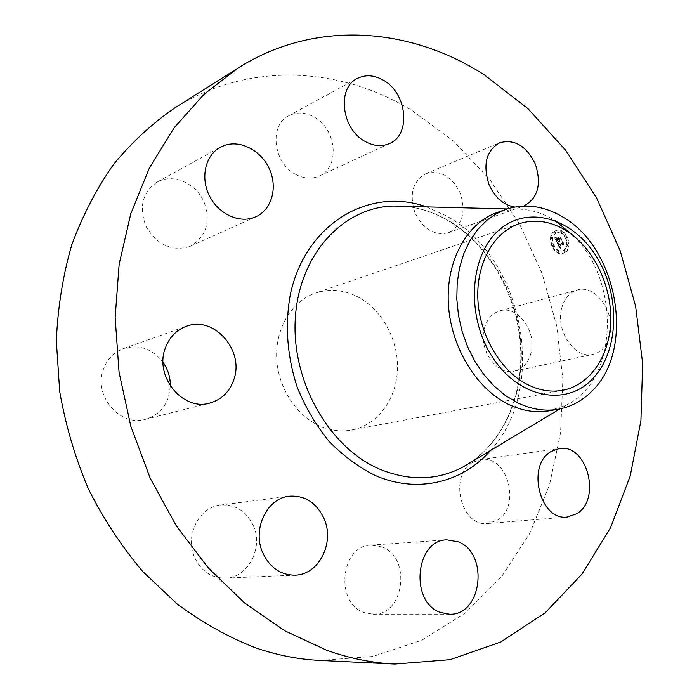 <?xml version="1.0" encoding="UTF-8"?>
<svg xmlns="http://www.w3.org/2000/svg" width="699" height="699" viewBox="0 0 699 699"><rect width="100%" height="100%" fill="white"/><g stroke="black" fill="none" stroke-linecap="round" stroke-linejoin="round"><path stroke-width="0.52" stroke-dasharray="3.5 2.62" d="M484.372 328.408C487.028 319.041 492.201 313.187 499.89 310.854C517.723 305.131 537.024 331.518 531.03 352.881C528.348 362.851 522.817 368.915 514.447 371.082C496.963 375.887 478.142 349.509 484.372 328.408M561.612 308.547C564.242 298.587 569.484 292.4 577.357 290.006C595.6 284.117 615.653 312.427 609.755 335.109C607.125 345.708 601.533 352.121 592.97 354.358C575.094 359.33 555.443 330.994 561.612 308.547M174.645 108.022C249.124 60.944 340.5 66.903 411.589 110.206L453.642 141.224L489.982 179.765L519.698 224.344L542.101 273.466L556.631 325.629L562.878 379.312L560.563 432.934L549.528 484.87L529.781 533.398L501.567 576.701L465.385 612.892L422.109 640.074L373.03 656.44L319.924 660.424M357.259 296.621C381.864 309.194 398.535 339.74 397.46 369.518C396.447 399.286 377.521 425.114 351.632 430.007C340.955 431.965 330.269 430.593 319.583 425.892C295.467 415.154 277.346 386.267 276.647 356.673C275.878 327.071 292.418 300.815 315.599 293.021C329.57 288.547 343.454 289.744 357.259 296.621M473.04 462.205L480.545 459.584C507.553 454.289 521.725 506.705 496.998 520.406L487.78 523.499C460.929 527.483 448.251 474.612 473.04 462.205M381.907 546.915C411.702 557.252 404.398 615.714 372.943 614.238L364.336 612.647C334.515 603.176 340.701 545.168 371.055 545.133L381.907 546.915M253.274 525.508C263.741 547.754 248.049 577.942 225.139 578.134C211.482 578.064 201.347 571.24 194.715 557.671C184.475 535.941 198.97 506.941 220.307 505.097C235.187 504.128 246.179 510.934 253.274 525.508M170.355 386.031L168.442 397.303C164.317 408.749 156.628 416.088 145.366 419.321C119.922 427.159 92.967 395.363 103.478 369.089C107.288 358.98 113.972 352.121 123.54 348.521C139.223 344.135 152.399 348.749 163.068 362.353M189.324 246.66C171.762 251.544 157.441 245.034 146.371 227.123C138.594 207.577 142.159 192.566 157.074 182.09L161.076 180.29C176.768 174.593 196.55 184.789 204.038 201.95C210.932 221.871 206.423 236.603 190.504 246.162L189.324 246.66M295.808 174.462C273.318 163.409 268.8 125.147 288.731 115.763C296.743 111.744 305.192 112.163 314.078 117.021C336.743 128.869 340.256 167.533 319.251 176.034C311.85 179.267 304.03 178.743 295.808 174.462M414.953 212.714C409.09 194.2 412.716 181.181 425.831 173.649C440.396 169.708 451.904 176.297 460.344 193.405C466.285 212.365 462.319 225.471 448.435 232.723C434.385 235.982 423.227 229.316 414.953 212.714M501.393 211.177L514.883 209.123C528.025 208.748 540.799 212.199 553.215 219.477L554.823 220.447M573.774 235.991C620.992 282.658 618.231 380.282 566.4 405.018L549.169 410.82M523.656 206.048L514.717 207.026M565.194 252.339L563.394 253.195C553.879 256.76 545.814 236.341 554.726 231.212L556.343 230.434C565.867 226.721 574.054 247.053 565.194 252.339M554.263 231.36C545.342 236.498 553.407 256.909 562.922 253.335L564.722 252.479C573.591 247.193 565.395 226.878 555.871 230.583L554.263 231.36M563.612 250.242C570.602 246.092 564.163 230.076 556.657 232.985L555.373 233.606C548.357 237.66 554.718 253.737 562.214 250.915L563.612 250.242M553.11 247.062L552.577 245.725L553.11 247.062M555.137 233.125L554.499 231.841L555.137 233.125M551.764 239.049L551.223 237.712L551.764 239.049M566.461 238.123L565.937 236.804L566.461 238.123M561.227 232.767L560.694 231.439L561.227 232.767M563.848 250.723L564.373 252.051L563.848 250.723M557.758 251.142L558.291 252.479L557.758 251.142M567.177 244.799L567.702 246.127L567.177 244.799M555.845 233.457L557.129 232.837C564.635 229.927 571.074 245.952 564.084 250.102L562.678 250.775C555.181 253.597 548.82 237.511 555.845 233.457M557.732 243.278L559.051 243.287L559.156 245.375L562.721 243.06L562.809 242.273L563.848 244.379L563.149 243.995L559.908 246.17L561.096 247.175L559.663 246.336L560.336 247.463L561.183 247.437L560.502 248.792L557.732 243.278L557.26 243.427L560.03 248.931L560.712 247.586L559.812 247.56L559.191 246.476L560.703 247.28L559.436 246.319L562.678 244.143L563.377 244.528L562.337 242.422L562.249 243.208L558.693 245.524L558.58 243.435L557.26 243.427M557.793 242.85L559.104 243.025L557.321 242.999M558.912 243.741L559.27 244.877L562.546 242.684L562.8 241.539L563.927 244.065L562.835 241.854L562.643 242.806L559.244 245.087L558.912 243.741L558.44 243.89L558.772 245.227L562.171 242.955L562.363 242.003L563.455 244.204L562.328 241.688L562.083 242.833L558.798 245.026L558.44 243.89M557.514 242.859L555.137 238.053L556.5 238.158L556.238 239.311L557.024 241.129L558.553 240.107L557.059 240.727L556.439 238.577L557.094 240.552L558.352 239.705L557.094 238.639L558.466 237.721L558.824 239.923L560.476 238.822L560.607 237.948L561.725 240.211L560.93 239.748L559.523 240.683L559.995 241.312L559.287 240.84L559.925 241.636L559.008 241.024L557.051 242.999L557.164 242.099L558.545 241.172L559.462 241.775L558.816 240.989L559.532 241.461L559.06 240.832L560.458 239.897L561.253 240.36L560.135 238.097L560.004 238.971L558.361 240.072L557.994 237.87L556.622 238.787L557.889 239.853L556.622 240.692L555.976 238.726L556.596 240.867L558.082 240.255L556.553 241.269L555.757 239.373L556.028 238.307L554.674 238.202L557.051 242.999M555.163 237.573L556.579 237.861L554.7 237.721M557.042 238.228L558.449 237.284L556.57 238.368M558.44 238.394L558.903 239.338L560.301 238.411L560.615 237.127L561.9 239.967L560.65 237.442L560.397 238.499L558.877 239.512L558.44 238.394L557.951 238.735L558.405 239.661L559.934 238.647L560.187 237.59L561.437 240.115L560.144 237.276L559.838 238.56L558.44 239.486L557.968 238.542M557.627 241.95L557.164 242.099M559.008 241.024L558.545 241.172M559.086 241.155L558.623 241.304M559.174 241.269L558.702 241.417M559.252 241.365L558.789 241.513M559.34 241.452L558.877 241.601M559.436 241.522L558.964 241.662M559.523 241.574L559.06 241.714M559.619 241.609L559.156 241.758M559.724 241.636L559.252 241.775M559.82 241.636L559.357 241.784M559.925 241.636L559.462 241.775M559.96 241.566L559.497 241.714M559.882 241.531L559.418 241.679M559.812 241.496L559.34 241.644M559.742 241.452L559.27 241.601M559.672 241.4L559.2 241.548M559.611 241.347L559.139 241.496M559.549 241.286L559.078 241.435M559.488 241.216L559.025 241.365M559.436 241.146L558.973 241.295M559.392 241.068L558.92 241.216M559.349 240.989L558.877 241.138M559.314 240.919L558.851 241.059M559.287 240.84L558.816 240.989M559.436 240.744L558.973 240.893M559.48 240.823L559.017 240.972M559.532 240.91L559.06 241.05M559.584 240.98L559.113 241.129M559.637 241.05L559.165 241.19M559.689 241.103L559.217 241.251M559.742 241.164L559.279 241.304M559.803 241.207L559.34 241.356M559.864 241.251L559.401 241.4M559.934 241.286L559.462 241.435M559.995 241.312L559.532 241.461M560.021 241.181L559.558 241.33M559.96 241.146L559.497 241.295M559.899 241.111L559.436 241.26M559.847 241.076L559.375 241.225M559.794 241.033L559.322 241.181M559.742 240.989L559.27 241.129M559.689 240.937L559.226 241.076M559.646 240.875L559.174 241.024M559.602 240.814L559.139 240.963M559.567 240.753L559.095 240.902M559.523 240.683L559.06 240.832M560.93 239.748L560.458 239.897M561.725 240.211L561.253 240.36M560.607 237.948L560.135 238.097M560.476 238.822L560.004 238.971M558.824 239.923L558.361 240.072M558.3 238.866L557.837 239.014M558.466 237.721L557.994 237.87M557.094 238.639L556.622 238.787M558.012 239.006L557.54 239.154M558.352 239.705L557.889 239.853M557.094 240.552L556.622 240.692M557.033 240.439L556.561 240.587M556.972 240.334L556.509 240.482M556.92 240.238L556.456 240.386M556.876 240.15L556.404 240.299M556.832 240.063L556.36 240.211M556.78 239.958L556.308 240.107M556.727 239.853L556.264 240.002M556.684 239.757L556.221 239.906M556.64 239.661L556.177 239.809M556.605 239.574L556.142 239.722M556.57 239.486L556.107 239.635M556.544 239.407L556.072 239.556M556.518 239.338L556.054 239.486M556.483 239.207L556.011 239.355M556.456 239.084L555.985 239.233M556.439 238.962L555.967 239.11M556.43 238.84L555.958 238.988M556.43 238.708L555.967 238.857M556.439 238.577L555.976 238.726M556.404 238.674L555.941 238.822M556.378 238.778L555.915 238.927M556.369 238.901L555.897 239.049M556.369 239.023L555.906 239.172M556.387 239.163L555.923 239.311M556.421 239.311L555.95 239.46M556.465 239.46L555.993 239.608M556.518 239.626L556.054 239.774M556.596 239.801L556.124 239.949M556.684 239.984L556.212 240.133M556.867 240.36L556.404 240.508M556.928 240.473L556.465 240.622M557.059 240.727L556.596 240.867M558.414 239.818L557.942 239.967M558.553 240.107L558.082 240.255M557.024 241.129L556.553 241.269M556.937 240.954L556.474 241.103M556.719 240.5L556.255 240.648M556.587 240.238L556.116 240.386M556.518 240.098L556.054 240.246M556.456 239.967L555.993 240.115M556.404 239.844L555.941 239.993M556.36 239.722L555.888 239.871M556.317 239.608L555.854 239.757M556.29 239.504L555.819 239.652M556.264 239.407L555.792 239.556M556.238 239.311L555.775 239.46M556.229 239.224L555.757 239.373M556.221 239.145L555.749 239.294M556.221 239.067L555.749 239.215M556.229 238.979L555.757 239.128M556.238 238.892L555.775 239.041M556.255 238.805L555.792 238.953M556.282 238.708L555.81 238.857M556.308 238.604L555.845 238.752M556.352 238.499L555.88 238.647M556.395 238.394L555.923 238.542M556.439 238.28L555.976 238.429M556.5 238.158L556.028 238.307M556.098 238.184L555.635 238.333M556.037 238.193L555.565 238.333M555.967 238.193L555.504 238.342M555.915 238.193L555.443 238.342M555.81 238.184L555.338 238.333M555.722 238.176L555.251 238.324M555.618 238.167L555.155 238.315M555.565 238.149L555.093 238.298M555.504 238.141L555.032 238.289M555.434 238.123L554.971 238.272M555.137 238.053L554.674 238.202M560.502 248.792L560.03 248.931M560.572 248.634L560.1 248.783M560.642 248.486L560.179 248.626M560.712 248.346L560.249 248.486M560.781 248.206L560.318 248.346M560.851 248.075L560.388 248.215M560.93 247.944L560.458 248.093M561 247.822L560.528 247.97M561.07 247.708L560.598 247.857M561.14 247.603L560.668 247.743M561.183 247.437L560.249 247.743M561.096 247.49L560.633 247.629M561.017 247.525L560.546 247.664M560.939 247.551L560.476 247.699M560.86 247.577L560.397 247.717M560.79 247.586L560.318 247.734M560.65 247.595L560.179 247.734M560.581 247.586L560.117 247.726M560.519 247.568L560.056 247.708M560.458 247.542L559.986 247.682M560.397 247.507L559.934 247.647M560.336 247.463L559.873 247.603M560.275 247.411L559.812 247.56M560.222 247.35L559.75 247.498M560.161 247.28L559.689 247.429M560.1 247.201L559.628 247.35M560.039 247.114L559.576 247.254M559.978 247.018L559.515 247.158M559.925 246.913L559.453 247.053M559.864 246.799L559.392 246.939M559.82 246.712L559.349 246.852M559.777 246.625L559.314 246.764M559.742 246.529L559.27 246.677M559.698 246.432L559.235 246.581M559.663 246.336L559.191 246.476M559.847 246.275L559.375 246.424M559.978 246.555L559.515 246.703M560.03 246.66L559.567 246.808M560.082 246.756L559.619 246.896M560.135 246.834L559.663 246.983M560.187 246.913L559.716 247.062M560.24 246.983L559.768 247.131M560.292 247.044L559.82 247.193M560.345 247.097L559.873 247.245M560.397 247.14L559.925 247.289M560.449 247.184L559.986 247.324M560.554 247.236L560.091 247.376M560.615 247.245L560.144 247.394M561.175 247.131L560.205 247.402M560.738 247.263L560.266 247.402M560.799 247.254L560.336 247.402M560.869 247.245L560.406 247.385M560.939 247.228L560.476 247.367M561.017 247.201L560.546 247.35M561.096 247.175L560.624 247.315M561.114 247.009L560.642 247.158M561.044 247.044L560.581 247.193M560.982 247.079L560.511 247.219M560.913 247.097L560.449 247.245M560.851 247.114L560.38 247.263M560.79 247.123L560.327 247.271M560.685 247.131L560.214 247.271M560.581 247.105L560.109 247.254M560.484 247.062L560.013 247.21M560.388 246.992L559.925 247.131M560.345 246.939L559.873 247.088M560.301 246.887L559.829 247.027M560.249 246.826L559.785 246.965M560.205 246.756L559.733 246.896M560.161 246.677L559.689 246.826M560.109 246.59L559.646 246.738M560.065 246.502L559.593 246.642M559.908 246.17L559.436 246.319M563.149 243.995L562.678 244.143M563.848 244.379L563.377 244.528M562.809 242.273L562.337 242.422M562.721 243.06L562.249 243.208M559.156 245.375L558.693 245.524M559.113 245.297L558.641 245.436M559.069 245.209L558.597 245.358M559.025 245.131L558.553 245.279M558.982 245.052L558.51 245.192M558.938 244.965L558.466 245.113M558.894 244.868L558.422 245.017M558.851 244.772L558.379 244.912M558.816 244.676L558.344 244.825M558.781 244.589L558.309 244.737M558.754 244.501L558.291 244.65M558.737 244.414L558.265 244.563M558.719 244.335L558.248 244.484M558.711 244.257L558.239 244.405M558.711 244.187L558.239 244.335M558.711 244.117L558.239 244.266M558.719 244.047L558.248 244.196M558.728 243.977L558.256 244.126M558.746 243.907L558.283 244.056M558.772 243.837L558.3 243.977M558.798 243.759L558.335 243.907M558.833 243.689L558.37 243.837M558.877 243.619L558.414 243.759M558.929 243.54L558.457 243.689M558.982 243.462L558.51 243.61M559.034 243.392L558.571 243.532M559.051 243.287L558.58 243.435M558.973 243.304L558.51 243.444M558.903 243.313L558.431 243.462M558.833 243.322L558.361 243.47M558.763 243.331L558.291 243.479M558.693 243.339L558.221 243.479M558.623 243.339L558.16 243.488M558.562 243.339L558.09 243.488M558.501 243.339L558.029 243.488M558.44 243.339L557.968 243.488M558.379 243.339L557.907 243.479M557.793 243.287L557.321 243.427M557.051 238.376L556.579 238.525M558.466 237.433L557.994 237.581M558.449 237.284L557.985 237.433M557.802 242.999L557.33 243.147M557.889 243.025L557.426 243.173M557.985 243.042L557.522 243.191M558.09 243.06L557.627 243.208M558.204 243.069L557.741 243.217M558.326 243.077L557.863 243.226M558.457 243.077L557.994 243.226M558.597 243.069L558.134 243.217M558.746 243.06L558.283 243.208M558.903 243.051L558.44 243.191M559.104 243.025L558.641 243.165M559.078 242.885L558.606 243.025M558.912 242.903L558.449 243.042M558.754 242.911L558.291 243.06M558.606 242.92L558.143 243.069M558.466 242.92L558.003 243.069M558.335 242.92L557.863 243.069M558.213 242.92L557.741 243.06M558.09 242.903L557.627 243.051M557.985 242.894L557.514 243.042M557.881 242.876L557.418 243.025M555.146 237.686L554.683 237.835M555.312 237.756L554.849 237.905M555.469 237.809L555.006 237.957M555.626 237.852L555.163 238.001M555.775 237.878L555.312 238.027M555.923 237.905L555.46 238.053M556.063 237.913L555.6 238.062M556.203 237.922L555.731 238.071M556.334 237.913L555.862 238.062M556.456 237.896L555.993 238.044M556.579 237.861L556.116 238.009M556.579 237.739L556.116 237.887M556.465 237.756L556.002 237.905M556.352 237.774L555.88 237.922M556.229 237.774L555.757 237.922M556.098 237.774L555.626 237.922M555.958 237.756L555.487 237.905M555.81 237.739L555.347 237.887M555.661 237.712L555.189 237.861M555.504 237.669L555.032 237.817M555.338 237.625L554.866 237.774M558.894 243.785L558.422 243.934M558.868 243.864L558.396 244.012M558.851 243.951L558.379 244.1M558.842 244.038L558.37 244.178M558.851 244.126L558.379 244.266M558.859 244.213L558.396 244.362M558.894 244.318L558.422 244.467M558.938 244.44L558.475 244.589M558.964 244.51L558.501 244.659M558.999 244.589L558.536 244.729M559.034 244.667L558.571 244.807M559.078 244.746L558.606 244.895M559.121 244.833L558.65 244.982M559.244 245.087L558.772 245.227M562.643 242.806L562.171 242.955M562.835 241.854L562.363 242.003M563.927 244.065L563.455 244.204M563.962 243.899L563.49 244.038M562.8 241.539L562.328 241.688M562.546 242.684L562.083 242.833M559.27 244.877L558.798 245.026M559.226 244.816L558.763 244.956M559.191 244.746L558.728 244.895M559.156 244.685L558.693 244.833M559.113 244.589L558.65 244.737M559.078 244.493L558.606 244.641M559.034 244.397L558.571 244.545M559.008 244.309L558.536 244.449M558.982 244.213L558.51 244.353M558.955 244.117L558.492 244.266M558.938 244.021L558.475 244.169M558.929 243.934L558.457 244.073M558.912 243.837L558.449 243.986M558.414 238.586L557.951 238.735M558.877 239.512L558.405 239.661M560.397 238.499L559.934 238.647M560.65 237.442L560.187 237.59M561.9 239.967L561.437 240.115M561.935 239.792L561.463 239.94M560.615 237.127L560.144 237.276M560.301 238.411L559.838 238.56M558.903 239.338L558.44 239.486M552.944 245.629L553.477 246.965L552.944 245.629M554.971 231.692L555.504 233.02L554.971 231.692M551.59 237.608L552.227 238.901L551.59 237.608M566.304 236.708L566.933 237.983L566.304 236.708M561.061 231.334L561.699 232.618L561.061 231.334M564.949 251.858L564.425 250.53L564.949 251.858M558.868 252.278L558.335 250.95L558.868 252.278M568.278 245.934L567.754 244.606L568.278 245.934M404.354 206.319C419.199 207.647 433.467 212.155 447.159 219.844C488.409 243.252 517.487 293.519 521.026 345.14C524.468 396.717 501.733 446.6 462.065 467.526C501.052 447.142 524.014 397.25 520.458 345.323C516.867 293.379 487.439 242.78 446.277 219.556C432.795 212.033 418.832 207.62 404.398 206.319M426.451 206.878L445.84 215.642C523.472 256.795 549.012 387.613 490.523 450.479M556.745 240.115L556.273 240.264M556.806 240.238L556.343 240.386M556.989 240.587L556.526 240.736M556.413 238.167L555.95 238.315M556.325 238.176L555.862 238.324M556.247 238.176L555.784 238.324M556.177 238.184L555.705 238.333M555.364 238.114L554.901 238.263M555.294 238.097L554.831 238.245M555.216 238.079L554.753 238.228M499.89 310.854L577.357 290.006M514.447 371.082L592.97 354.358M518.999 223.75L315.599 293.021M566.4 405.018L559.838 408.941M514.883 209.123L507.238 208.931M562.791 390.26L351.632 430.007M157.074 182.09L220.22 147.323M190.504 246.162L255.817 216.777M372.943 614.238L449.527 614.22M371.055 545.133L446.871 539.864M288.731 115.763L357.241 78.506M319.251 176.034L389.509 143.522M225.139 578.134L294.943 575.163M220.307 505.097L289.237 496.211M425.831 173.649L499.715 142.753M448.435 232.723L523.612 206.056M145.366 419.321L209.779 403.07M123.54 348.521L186.222 326.346M480.545 459.584L559.13 448.609M487.78 523.499L567.273 517.024M563.394 253.195L562.922 253.335M556.343 230.434L555.871 230.583M557.129 232.837L556.657 232.985M562.678 250.775L562.214 250.915M553.049 245.576L552.577 245.725M553.477 246.965L553.005 247.105M555.067 231.649L554.604 231.797M555.504 233.02L555.041 233.178M551.694 237.564L551.223 237.712M552.123 238.944L551.66 239.093M566.4 236.655L565.937 236.804M566.828 238.027L566.365 238.176M561.166 231.29L560.694 231.439M561.594 232.662L561.131 232.811M564.844 251.911L564.373 252.051M564.425 250.53L563.962 250.67M558.754 252.33L558.291 252.479M558.335 250.95L557.872 251.09M568.173 245.978L567.702 246.127M567.754 244.606L567.282 244.755"/><path stroke-width="1.05" d="M394.813 664.05L319.924 660.424C298.316 659.384 276.664 655.112 254.96 647.597C228.005 636.999 202.116 622.503 177.301 604.093L142.797 571.564C121.757 546.688 103.627 519.147 88.406 488.942C75.125 457.6 65.557 425.106 59.686 391.449L56.339 341.016C57.737 307.621 62.884 275.581 71.752 244.912C82.613 215.458 96.506 188.678 113.439 164.571C131.831 142.273 152.233 123.426 174.645 108.022L238.062 68.021C315.791 18.934 410.697 27.462 484.381 74.907L527.998 108.695L565.736 150.311L596.693 198.175L620.179 250.723L635.644 306.372L642.661 363.559L640.922 420.658L630.227 475.993L610.55 527.745L582.049 574.01L545.185 612.778L500.764 641.988L450.042 659.673L394.813 664.05C372.279 662.975 349.605 658.388 326.809 650.288L284.851 630.847L244.886 603.22L208.258 567.92L176.288 525.823L150.154 478.125L130.844 426.346L119.048 372.209L115.143 317.529L119.162 264.135L130.792 213.745L149.411 167.865L174.191 127.716L204.108 94.234L238.062 68.021M163.068 362.353C167.987 369.5 170.416 377.39 170.355 386.031M527.448 384.537C500.528 370.968 479.523 335.31 477.871 299.347C476.141 263.366 493.739 232.208 518.999 223.75C534.211 218.918 549.458 220.901 564.722 229.709C591.939 245.76 610.952 282.885 610.76 318.569C610.646 354.244 590.978 384.896 562.791 390.26C551.153 392.392 539.375 390.479 527.448 384.537M499.872 229.333C469.911 253.798 465.377 314.707 491.729 355.974C517.653 397.635 565.159 407.176 591.8 379.671C618.833 352.742 620.948 297.32 597.549 258.464C574.561 219.276 529.449 204.239 499.872 229.333M591.642 391.449C582.118 400.99 570.961 406.923 558.186 409.256C544.617 411.545 530.864 409.291 516.945 402.493L505.045 395.276L493.878 385.848L483.743 374.446L474.909 361.339L467.631 346.853L462.091 331.361L458.457 315.275L456.805 299.023L457.19 283.025L459.566 267.708L463.874 253.449L469.973 240.605L477.679 229.49L486.775 220.342L495.853 214.008L505.648 209.473C524.433 203.243 543.219 205.602 562.005 216.533C618.082 247.411 635.898 349.71 591.642 391.449M554.823 220.447L573.774 235.991M558.186 409.256L549.169 410.82C535.635 413.1 521.935 410.872 508.059 404.136C475.836 388.329 450.471 346.136 448.33 303.27C446.084 260.386 467.011 223.086 497.024 212.548L501.393 211.177M254.585 217.302C239.084 223.575 218.228 213.842 209.324 195.641C200.237 177.529 205.392 155.292 220.22 147.323L224.405 145.453C240.832 139.59 261.644 150.888 269.622 169.438C277.818 187.909 271.614 209.77 255.817 216.777L254.585 217.302M458.151 541.812C489.134 552.996 482.188 615.784 449.527 614.22L440.58 612.507C409.474 602.293 415.363 539.803 446.871 539.864L458.151 541.812M365.14 141.451C341.636 129.236 336.586 88.153 357.241 78.506C365.533 74.356 374.315 74.968 383.585 80.333C407.211 93.421 411.222 134.767 389.509 143.522C381.855 146.86 373.729 146.17 365.14 141.451M323.952 518.378C335.101 542.407 318.971 574.98 294.943 575.163C280.614 575.067 269.91 567.675 262.824 552.97C251.876 529.423 266.887 498.107 289.237 496.211C304.834 495.233 316.402 502.625 323.952 518.378M514.717 207.026C503.437 205.113 494.84 197.52 488.916 184.23C482.677 164.387 486.277 150.556 499.715 142.753C514.682 138.795 526.592 145.995 535.451 164.352C541.76 184.606 537.828 198.507 523.656 206.048M233.885 379.47C229.648 391.789 221.609 399.662 209.779 403.07C183.042 411.37 154.304 376.726 165.209 348.39C169.158 337.486 176.165 330.138 186.222 326.346C213.798 315.293 244.536 350.251 233.885 379.47M551.432 451.371L559.13 448.609C586.845 443.114 601.979 499.173 576.719 513.739L567.273 517.024C539.672 521.209 526.015 464.494 551.432 451.371M559.838 408.941L462.065 467.526C436.228 480.685 408.583 481.139 379.12 468.907C328.434 447.045 290.767 380.125 295.397 316.944C299.661 253.658 343.69 207.184 393.301 206.03L404.354 206.319M490.523 450.479C462.589 482.651 416.945 494.036 374.751 475.25C358.159 466.923 342.851 455.53 328.81 441.069C315.861 425.079 305.332 407.133 297.215 387.229C287.018 355.808 284.773 324.668 290.469 293.807C305.979 222.902 369.998 186.467 426.451 206.878M507.238 208.931L404.398 206.319M505.648 209.473L497.024 212.548"/></g></svg>
